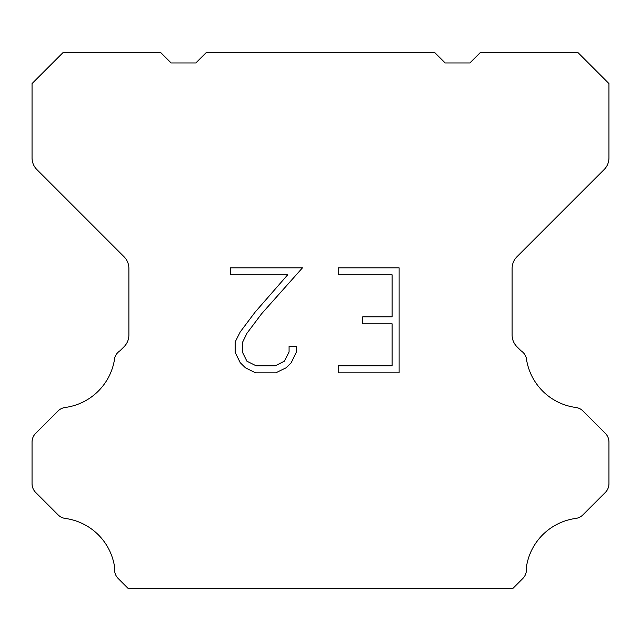 <?xml version="1.0" encoding="UTF-8"?>
<svg xmlns="http://www.w3.org/2000/svg" width="641" height="641" viewBox="0 0 641 641"><rect width="100%" height="100%" fill="white"/><g stroke="black" fill="none" stroke-linecap="round" stroke-linejoin="round"><path stroke-width="0.96" d="M392.124 365.835L392.124 323.841L362.726 323.841L362.726 316.838L392.124 316.838L392.124 274.845L338.192 274.845L338.192 267.842L399.119 267.842L399.119 372.838L338.192 372.838L338.192 365.835L392.124 365.835M296.19 346.212L296.19 352.51L291.198 362.758L285.998 367.854L275.75 372.838L255.583 372.838L245.399 367.774L240.207 362.654L235.143 352.398L235.143 342.014L240.207 331.966L255.038 312.215L287.641 274.845L230.287 274.845L230.287 267.842L302.472 267.842L261.6 313.761L247.041 333.168L242.322 342.743L242.322 351.965L246.905 361.195L256.2 365.835L275.205 365.835L284.428 361.179L289.075 351.965L289.075 346.212L296.19 346.212M434.846 52.65L445.15 62.954L469.877 62.954L480.181 52.65L578.046 52.65L608.95 83.562L608.95 157.934A16.482 16.482 0 0 1 604.118 169.585L516.942 256.769A16.482 16.482 0 0 0 512.111 268.427L512.111 335.067A16.482 16.482 0 0 0 516.942 346.717L520.989 350.771A12.363 12.363 0 0 1 526.277 357.886A57.69 57.69 0 0 0 575.874 407.484A12.363 12.363 0 0 1 582.99 410.993L605.328 433.34A12.363 12.363 0 0 1 608.95 442.082L608.95 483.707A12.363 12.363 0 0 1 605.328 492.448L582.853 514.923A12.363 12.363 0 0 1 575.762 518.433A57.69 57.69 0 0 0 526.285 567.91A12.363 12.363 0 0 1 522.776 578.543L512.968 588.35L128.032 588.35L118.224 578.543A12.363 12.363 0 0 1 114.715 567.91A57.69 57.69 0 0 0 65.238 518.433A12.363 12.363 0 0 1 58.147 514.923L35.672 492.448A12.363 12.363 0 0 1 32.05 483.707L32.05 442.082A12.363 12.363 0 0 1 35.672 433.34L58.011 410.993A12.363 12.363 0 0 1 65.126 407.484A57.69 57.69 0 0 0 114.723 357.886A12.363 12.363 0 0 1 120.011 350.771L124.058 346.717A16.482 16.482 0 0 0 128.889 335.067L128.889 268.427A16.482 16.482 0 0 0 124.058 256.769L36.882 169.585A16.482 16.482 0 0 1 32.05 157.934L32.05 83.562L62.954 52.65L160.819 52.65L171.123 62.954L195.85 62.954L206.154 52.65L434.846 52.65"/></g></svg>
